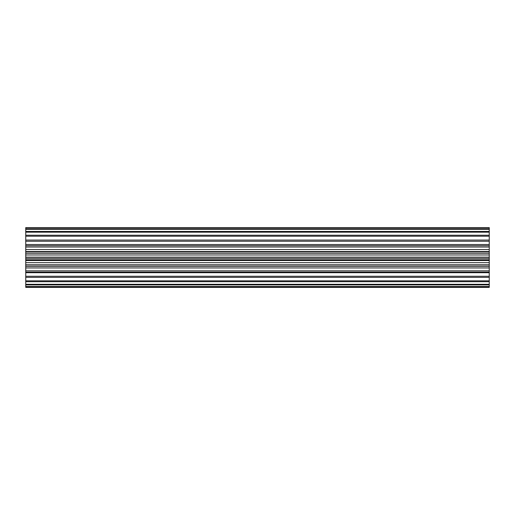 <?xml version="1.0" encoding="UTF-8"?>
<svg xmlns="http://www.w3.org/2000/svg" width="515" height="515" viewBox="0 0 515 515"><rect width="100%" height="100%" fill="white"/><g stroke="black" fill="none" stroke-linecap="round" stroke-linejoin="round"><path stroke-width="0.77" d="M489.25 284.911L25.75 284.911L25.75 286.52L489.25 286.52L489.25 227.617L25.75 227.617L25.75 228.86L489.25 228.86M489.25 232.175L25.75 232.175L25.75 228.86M489.25 286.829L25.75 286.829L25.75 287.37L489.25 287.37L489.25 286.52M489.25 253.316L25.75 253.316L25.75 251.893L489.25 251.893M489.25 259.785L25.75 259.785L25.75 258.35L489.25 258.35M489.25 247.039L25.75 247.039L25.75 245.7L489.25 245.7L25.75 245.7L25.75 240.054L489.25 240.054L25.75 240.054L25.75 235.226L489.25 235.226M489.25 241.252L25.75 241.252M489.25 229.317L25.75 229.317M25.75 231.435L489.25 231.435M489.25 236.218L25.75 236.218M25.75 284.911L25.75 284.306L489.25 284.306M489.25 277.373L25.75 277.373L25.75 276.272L489.25 276.272M489.25 281.705L25.75 281.705L25.75 280.836L489.25 280.836M489.25 272.1L25.75 272.1L25.75 270.826L489.25 270.826M489.25 266.146L25.75 266.146L25.75 264.755L489.25 264.755M489.25 257.152L25.75 257.152L25.75 253.316M489.25 251.532L25.75 251.532L25.75 251.893M25.75 251.532L25.75 247.039M25.75 235.226L25.75 232.175M25.75 281.705L25.75 284.306M25.75 277.373L25.75 280.836M489.25 272.705L25.75 272.705L25.75 276.272M25.75 272.705L25.75 272.1M489.25 267.929L25.75 267.929L25.75 270.826M25.75 267.929L25.75 266.146M489.25 262.663L25.75 262.663L25.75 264.755M25.75 262.663L25.75 259.785M25.75 257.152L25.75 258.35M489.25 227.772L25.75 227.772M489.25 244.496L25.75 244.496M489.25 249.55L25.75 249.55M489.25 254.97L25.75 254.97M489.25 287.383L25.75 287.383M489.25 260.519L25.75 260.519M489.25 266.268L25.75 266.268"/></g></svg>
